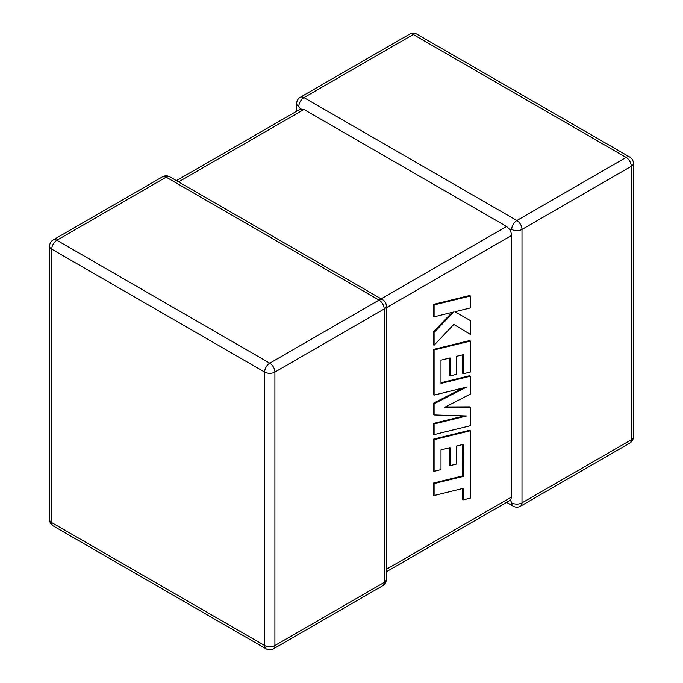 <?xml version="1.0" encoding="UTF-8"?>
<svg xmlns="http://www.w3.org/2000/svg" width="683" height="683" viewBox="0 0 683 683"><rect width="100%" height="100%" fill="white"/><g stroke="black" fill="none" stroke-linecap="round" stroke-linejoin="round"><path stroke-width="1.02" d="M511.712 502.867A7.265 4.2 -60 0 0 513.223 506.197A7.265 7.265 0 0 0 520.489 506.197A7.265 4.2 -120 0 0 521.991 502.867L631.271 439.775L631.271 166.328L521.991 229.42L521.991 502.867A7.265 4.2 180 0 1 511.712 502.867L510.432 500.127L386.313 571.791M386.313 569.332L511.712 496.934L510.432 500.127M511.712 229.42A7.265 4.2 -60 0 1 516.852 220.515L626.132 157.423L413.232 34.509L303.952 97.601L516.852 220.515A7.265 4.2 -120 0 1 521.991 229.42A7.265 4.2 0 0 1 511.712 229.42L510.432 230.162L511.712 235.353L386.313 307.751M296.687 111.209L296.687 103.534A7.265 4.2 180 0 0 298.812 106.505L300.546 108.981L303.952 109.468L506.573 226.457L510.432 230.162M511.712 496.934L511.712 235.353M462.69 444.548L462.596 475.923L433.287 483.12L433.287 495.064L434.081 495.525L463.39 488.336L463.39 499.819L462.596 499.358L462.596 488.533M463.39 499.819L470.408 498.095L470.408 430.76L434.081 439.664L434.081 471.355L440.996 469.631L440.996 449.892L450.02 447.655L450.02 465.652L456.731 463.988L456.731 445.99L463.492 444.36L463.39 476.384L462.596 475.923M463.39 476.384L434.081 483.581L433.287 483.12M434.081 483.581L434.081 495.525M470.408 430.76L469.605 430.299L433.287 439.212L433.287 470.894L434.081 471.355M434.081 439.664L433.287 439.212M449.226 447.852L449.226 465.191L450.02 465.652M470.408 407.307L444.454 407.435L470.408 394.065L470.408 376.196L440.987 383.419L440.987 360.163L450.02 357.926L450.02 375.923L456.731 374.267L456.731 356.261L463.492 354.631L463.492 373.738L470.408 372.013L470.408 341.03L434.081 349.927L434.081 395.115L466.421 387.167L434.081 403.747L434.081 414.931L466.574 415.973L434.081 423.964L434.081 434.619L470.408 425.705L470.408 407.307L469.605 406.855L445.367 406.966M470.408 376.196L469.605 375.735L440.987 382.762M449.226 358.123L449.226 375.462L450.02 375.923M462.69 354.819L462.69 373.277L463.492 373.738M470.408 341.03L469.605 340.569L433.287 349.474L433.287 394.654L434.081 395.115M434.081 349.927L433.287 349.474M463.159 387.97L433.287 403.286L433.287 414.47L434.081 414.931M434.081 403.747L433.287 403.286M464.218 415.896L433.287 423.503L433.287 434.157L434.081 434.619M434.081 423.964L433.287 423.503M470.408 295.978L469.605 295.517L433.287 304.43L433.287 316.357L434.081 316.818L453.802 311.96L434.081 332.484L433.287 332.032L433.287 344.787L434.081 345.248L453.802 324.425L470.408 334.422L470.408 320.617L454.921 311.73L470.408 307.913L470.408 295.978L434.081 304.891L433.287 304.43M434.081 304.891L434.081 316.818M452.18 312.362L433.287 332.032M434.081 332.484L434.081 345.248M453.802 324.425L470.408 334.422M470.408 320.617L454.912 311.73M303.952 109.468L178.553 181.874M381.174 298.855L506.573 226.457M379.048 300.085L166.148 177.162L56.868 240.262L269.768 363.177L379.048 300.085A7.265 4.2 60 0 1 384.188 308.981L274.908 372.073L274.908 645.52L384.188 582.428L384.188 308.981A7.265 4.2 0 0 0 386.313 306.018A7.265 7.265 0 0 0 382.676 299.726A7.265 4.2 -60 0 0 379.048 300.085M51.729 249.158L51.729 522.606L264.628 645.52L264.628 372.073L51.729 249.158A7.265 4.2 -60 0 1 56.868 240.262A7.265 4.2 60 0 0 53.231 239.895A7.265 7.265 0 0 0 49.594 246.196A7.265 4.2 0 0 0 51.729 249.158M264.628 372.073A7.265 4.2 0 0 0 274.908 372.073A7.265 4.2 60 0 0 269.768 363.177A7.265 4.2 -60 0 0 264.628 372.073M273.396 648.85A7.265 4.2 60 0 0 274.908 645.52A7.265 4.2 180 0 1 264.628 645.52A7.265 4.2 -60 0 0 266.131 648.85A7.265 7.265 0 0 0 273.396 648.85L382.676 585.758A7.265 7.265 0 0 0 386.313 579.466A7.265 4.2 180 0 1 384.188 582.428A7.265 4.2 60 0 1 382.676 585.758M51.729 522.606A7.265 4.2 180 0 1 49.594 519.643A7.265 7.265 0 0 0 53.231 525.936A7.265 4.2 -60 0 1 51.729 522.606M53.231 239.895L162.511 176.803A7.265 4.2 60 0 1 166.148 177.162A7.265 4.2 -60 0 1 169.777 176.803L382.676 299.726M633.406 436.804A7.265 4.2 180 0 1 631.271 439.775A7.265 4.2 -120 0 1 629.769 443.105A7.265 7.265 0 0 0 633.406 436.804L633.406 163.357A7.265 7.265 0 0 0 629.769 157.064A7.265 4.2 -60 0 0 626.132 157.423A7.265 4.2 -120 0 1 631.271 166.328A7.265 4.2 0 0 0 633.406 163.357M416.869 34.15A7.265 7.265 0 0 0 409.604 34.15A7.265 4.2 -120 0 1 413.232 34.509A7.265 4.2 -60 0 1 416.869 34.15L629.769 157.064M298.812 106.505A7.265 4.2 -60 0 1 303.952 97.601A7.265 4.2 -120 0 0 300.324 97.242L409.604 34.15M463.441 463.603L462.647 463.142M49.594 246.196L49.594 519.643M53.231 525.936L266.131 648.85M386.313 579.466L386.313 306.018M169.777 176.803A7.265 7.265 0 0 0 162.511 176.803M520.489 506.197L629.769 443.105M513.223 506.197L506.573 502.355M300.324 97.242A7.265 7.265 0 0 0 296.687 103.534M300.546 108.981L176.427 180.645"/></g></svg>
